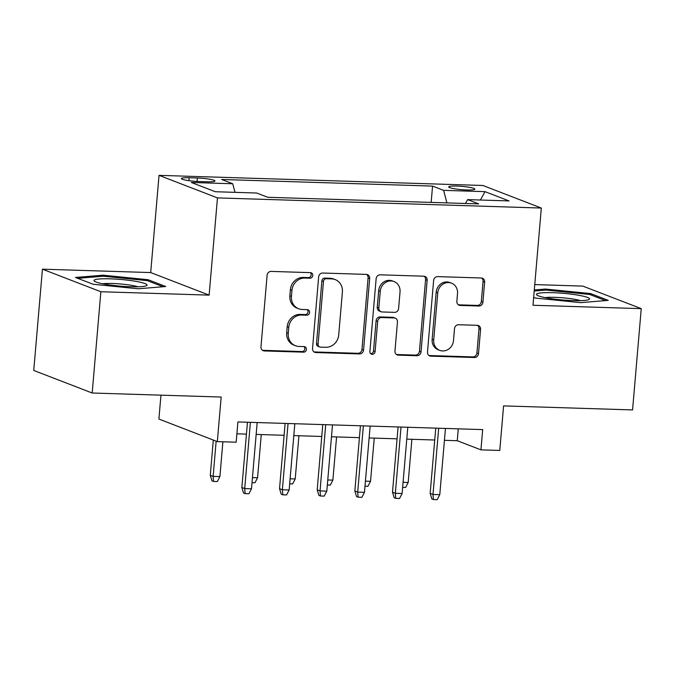 <?xml version="1.0" encoding="UTF-8"?>
<svg xmlns="http://www.w3.org/2000/svg" width="675" height="675" viewBox="0 0 675 675"><rect width="100%" height="100%" fill="white"/><g stroke="black" fill="none" stroke-linecap="round" stroke-linejoin="round"><path stroke-width="1.01" d="M312.77 275.51A2.818 2.565 111.1 0 0 310.416 272.641L271.148 271.409A4.025 3.662 111.1 0 0 267.106 275.273L260.972 346.849A4.025 3.662 111.1 0 0 264.33 350.941L303.598 352.164A2.818 2.565 111.1 0 0 304.855 346.756A2.818 2.565 111.1 0 0 304.079 346.604L298.991 346.444A12.876 11.72 111.1 0 1 295.448 345.727A12.876 11.72 111.1 0 1 288.259 333.349L288.765 327.383A12.876 11.72 111.1 0 1 301.691 315.031L306.771 315.191A2.818 2.565 111.1 0 0 308.019 309.774A2.818 2.565 111.1 0 0 307.243 309.623L302.164 309.462A12.876 11.72 111.1 0 1 298.62 308.745A12.876 11.72 111.1 0 1 291.431 296.367L291.938 290.402A12.876 11.72 111.1 0 1 304.855 278.049L309.943 278.21A2.818 2.565 111.1 0 0 312.77 275.51M298.62 308.745L297.042 308.137A12.876 11.72 111.1 0 1 289.845 295.76L290.36 289.794A12.876 11.72 111.1 0 1 303.277 277.442L308.357 277.602A2.818 2.565 111.1 0 0 310.348 272.641M262.465 350.308A4.025 3.662 111.1 0 0 262.744 350.325L302.02 351.557A2.818 2.565 111.1 0 0 304.003 346.596M295.448 345.727L293.87 345.119A12.876 11.72 111.1 0 1 286.681 332.741L287.187 326.776A12.876 11.72 111.1 0 1 300.105 314.423L305.193 314.575A2.818 2.565 111.1 0 0 307.176 309.623M456.705 186.064A13.112 1.645 4.9 0 0 448.689 186.899A13.112 1.645 4.9 0 0 466.813 189.97A13.112 1.645 4.9 0 0 474.829 189.135A13.112 1.645 4.9 0 0 456.705 186.064M478.879 306.028A4.025 3.662 111.1 0 0 482.912 302.164L484.633 282.082A4.025 3.662 111.1 0 0 481.275 277.99L437.662 276.623A4.025 3.662 111.1 0 0 433.628 280.488L427.486 352.063A4.025 3.662 111.1 0 0 430.844 356.155L474.458 357.514A4.025 3.662 111.1 0 0 478.499 353.658L480.575 329.4A4.025 3.662 111.1 0 0 477.225 325.308L458.553 324.726A4.025 3.662 111.1 0 0 454.52 328.582L453.49 340.613A10.758 9.796 111.1 0 1 439.729 350.342A10.758 9.796 111.1 0 1 433.713 339.998L437.754 292.874A10.758 9.796 111.1 0 1 451.516 283.146A10.758 9.796 111.1 0 1 457.523 293.498L456.857 301.345A4.025 3.662 111.1 0 0 460.207 305.438L478.879 306.028L477.292 305.412A4.025 3.662 111.1 0 0 481.334 301.556L483.055 281.475A4.025 3.662 111.1 0 0 481.553 278.016M100.87 291.735L209.132 295.127L150.694 272.565L42.432 269.182L100.87 291.735L92.188 393.01L221.164 397.043L217.342 441.61L236.174 442.193L237.912 421.942L482.684 429.604L480.946 449.862L499.77 450.453L503.592 405.886L632.568 409.927L641.25 308.652L582.812 286.099L534.76 284.588M209.132 295.127L217.468 197.902L541.325 208.043L532.988 305.26L641.25 308.652M369.681 278.488A4.025 3.662 111.1 0 0 366.323 274.396L322.709 273.029A4.025 3.662 111.1 0 0 318.668 276.885L312.533 348.46A4.025 3.662 111.1 0 0 315.892 352.552L359.505 353.919A4.025 3.662 111.1 0 0 363.547 350.055L369.681 278.488L368.103 277.872A4.025 3.662 111.1 0 0 366.601 274.413M380.185 274.826L423.799 276.193A4.025 3.662 111.1 0 1 427.157 280.285L421.023 351.861A4.025 3.662 111.1 0 1 416.981 355.717L398.317 355.134A4.025 3.662 111.1 0 1 394.959 351.042L397.448 322.017A4.025 3.662 111.1 0 0 394.09 317.925L381.712 317.537A4.025 3.662 111.1 0 0 377.671 321.393L375.081 351.616A2.818 2.565 111.1 0 1 371.486 354.164A2.818 2.565 111.1 0 1 369.908 351.456L376.144 278.691A4.025 3.662 111.1 0 1 380.185 274.826M92.188 393.01L33.75 370.448L42.432 269.182M198.914 181.524L207.2 181.786A12.707 1.595 4.9 0 0 214.962 180.976A12.707 1.595 4.9 0 0 197.404 178.006L189.118 177.744A12.707 1.595 4.9 0 0 181.356 178.546A12.707 1.595 4.9 0 0 198.914 181.524M217.468 197.902L159.03 175.348L482.878 185.482L541.325 208.043M431.156 202.407L432.557 186.089L221.678 179.491L232.732 183.76L235.001 192.341M432.557 186.089L443.61 190.358L485.038 191.658L509.043 200.922L467.623 199.623L478.676 203.892L267.798 197.294L256.736 193.025L215.317 191.725L191.312 182.461L232.732 183.76M160.954 395.162L158.903 419.048L217.342 441.61M150.694 272.565L159.03 175.348M444.437 440.311L457.253 440.716L480.946 449.862M236.891 433.814L246.451 434.118M256.154 434.422L284.108 435.291M293.811 435.594L321.764 436.472M331.467 436.776L359.421 437.653M369.124 437.957L397.077 438.834M406.78 439.138L434.734 440.007M458.266 428.844L457.253 440.716M467.623 199.623L465.463 203.479M446.926 202.897L443.61 190.358M485.038 191.658L480.364 200.028M138.206 288.782L165.746 286.521L148.146 279.728L103.005 275.198L75.465 277.459L93.066 284.251L138.206 288.782M533.663 297.38L535.537 298.097L580.677 302.636L608.217 300.375L590.617 293.583L545.476 289.052L534.296 289.963M102.912 276.261L103.005 275.198M148.044 280.927L148.146 279.728M590.515 294.781L590.617 293.583M545.383 290.115L545.476 289.052M314.035 351.92A4.025 3.662 111.1 0 0 314.314 351.945L357.927 353.312A4.025 3.662 111.1 0 0 361.96 349.448L368.103 277.872M326.295 278.724A2.818 2.565 111.1 0 0 323.468 281.424L318.085 344.25A2.818 2.565 111.1 0 0 320.431 347.11L325.789 347.279A12.876 11.72 111.1 0 0 338.715 334.927L342.394 291.98A12.876 11.72 111.1 0 0 335.197 279.602A12.876 11.72 111.1 0 0 331.653 278.885L326.295 278.724L324.717 278.108A2.818 2.565 111.1 0 0 321.891 280.817L323.468 281.424M319.655 346.958L318.077 346.351A2.818 2.565 111.1 0 1 316.507 343.642L321.891 280.817M335.197 279.602L333.619 278.994A12.876 11.72 111.1 0 0 330.075 278.277L331.653 278.885M324.717 278.108L330.075 278.277M396.461 354.502A4.025 3.662 111.1 0 0 396.74 354.527L415.403 355.109A4.025 3.662 111.1 0 0 419.445 351.245L425.579 279.678A4.025 3.662 111.1 0 0 424.077 276.21M395.204 318.144L393.626 317.537A4.025 3.662 111.1 0 0 392.512 317.309L380.135 316.921A4.025 3.662 111.1 0 0 376.093 320.785L373.503 351.008L375.081 351.616M370.752 353.708A2.818 2.565 111.1 0 0 373.503 351.008M400.03 291.895A10.758 9.796 111.1 0 0 394.023 281.543A10.758 9.796 111.1 0 0 380.253 291.271L378.835 307.876A4.025 3.662 111.1 0 0 382.185 311.968L394.571 312.356A4.025 3.662 111.1 0 0 398.613 308.492L400.03 291.895M394.023 281.543L392.437 280.935A10.758 9.796 111.1 0 0 378.675 290.663L380.253 291.271M381.08 311.74L379.502 311.133A4.025 3.662 111.1 0 1 377.257 307.268L378.675 290.663M458.35 304.813A4.025 3.662 111.1 0 0 458.629 304.83L477.292 305.412M451.516 283.146L449.938 282.538A10.758 9.796 111.1 0 0 436.168 292.267L437.754 292.874M439.729 350.342L438.142 349.734A10.758 9.796 111.1 0 1 432.135 339.382L436.168 292.267M428.988 355.523A4.025 3.662 111.1 0 0 429.266 355.539L472.88 356.906A4.025 3.662 111.1 0 0 476.921 353.05L478.997 328.793A4.025 3.662 111.1 0 0 477.503 325.333M219.907 476.592L217.316 481.57L213.553 481.452L211.975 480.836L210.288 475.284L213.131 476.381L219.907 476.592L222.893 441.779M213.553 481.452L213.131 476.381L216.152 441.146M210.288 475.284L213.308 440.049M247.463 422.238L241.869 487.477L244.713 488.573L250.391 422.331M251.497 488.784L248.906 493.763L245.143 493.644L244.713 488.573L251.497 488.784L257.175 422.542M245.143 493.644L243.557 493.037L241.869 487.477M110.27 278.834A26.637 3.35 4.9 0 0 94.576 281.306A26.637 3.35 4.9 0 0 130.807 286.765A26.637 3.35 4.9 0 0 146.365 285.753A26.637 3.35 4.9 0 0 137.692 281.686A26.637 3.35 4.9 0 0 110.27 278.834M137.987 286.799A20.166 2.531 4.9 0 0 112.447 283.492A20.166 2.531 4.9 0 0 102.659 283.77M77.735 278.328L103.486 276.218L147.218 280.614L163.097 286.74M536.676 294.005A26.637 3.35 4.9 0 0 537.047 295.161A26.637 3.35 4.9 0 0 562.722 299.987A26.637 3.35 4.9 0 0 588.836 299.607A26.637 3.35 4.9 0 0 589.334 299.295A26.637 3.35 4.9 0 0 566.35 293.6A26.637 3.35 4.9 0 0 536.676 294.005M534.203 291.035L545.957 290.073L589.688 294.46L605.568 300.594M580.458 300.653A20.166 2.531 4.9 0 0 562.908 297.818A20.166 2.531 4.9 0 0 545.13 297.624M252.45 477.613L257.563 477.773L261.267 434.582M257.563 477.773L254.973 482.743L252.02 482.65M290.107 478.794L295.22 478.946L298.924 435.755M295.22 478.946L292.629 483.924L289.676 483.832M327.763 479.967L332.876 480.127L336.58 436.936M332.876 480.127L330.286 485.106L327.333 485.013M365.42 481.148L370.533 481.309L374.237 438.117M370.533 481.309L367.942 486.287L364.989 486.194M285.12 423.419L279.534 488.658L282.369 489.755L288.056 423.512M289.153 489.966L286.563 494.935L282.8 494.826L282.369 489.755L289.153 489.966L294.832 423.723M282.8 494.826L281.213 494.21L279.534 488.658M322.777 424.6L317.191 489.831L320.034 490.928L325.713 424.693M326.81 491.147L324.219 496.117L320.456 495.998L320.034 490.928L326.81 491.147L332.488 424.904M320.456 495.998L318.87 495.391L317.191 489.831M360.433 425.782L354.848 491.012L357.691 492.109L363.369 425.866M364.466 492.32L361.876 497.298L358.113 497.18L357.691 492.109L364.466 492.32L370.145 426.085M358.113 497.18L356.535 496.572L354.848 491.012M398.098 426.954L392.504 492.193L395.348 493.29L401.026 427.047M402.123 493.501L399.532 498.479L395.769 498.361L395.348 493.29L402.123 493.501L407.801 427.258M395.769 498.361L394.192 497.745L392.504 492.193M403.085 482.33L408.189 482.49L411.893 439.298M408.189 482.49L405.599 487.46L402.646 487.367M435.755 428.136L430.161 493.374L433.004 494.471L438.682 428.228M439.779 494.682L437.189 499.652L433.426 499.534L433.004 494.471L439.779 494.682L445.458 428.439M433.426 499.534L431.848 498.926L430.161 493.374M188.873 180.664L189.118 177.744M197.108 181.448L197.404 178.006M303.277 277.442L304.855 278.049M290.36 289.794L291.938 290.402M289.845 295.76L291.431 296.367M305.193 314.575L306.771 315.191M300.105 314.423L301.691 315.031M287.187 326.776L288.765 327.383M286.681 332.741L288.259 333.349M302.02 351.557L303.598 352.164M262.744 350.325L264.33 350.941M308.357 277.602L309.943 278.21M361.96 349.448L363.547 350.055M357.927 353.312L359.505 353.919M314.314 351.945L315.892 352.552M316.507 343.642L318.085 344.25M425.579 279.678L427.157 280.285M419.445 351.245L421.023 351.861M415.403 355.109L416.981 355.717M396.74 354.527L398.317 355.134M392.512 317.309L394.09 317.925M380.135 316.921L381.712 317.537M376.093 320.785L377.671 321.393M377.257 307.268L378.835 307.876M458.629 304.83L460.207 305.438M432.135 339.382L433.713 339.998M478.997 328.793L480.575 329.4M476.921 353.05L478.499 353.658M472.88 356.906L474.458 357.514M429.266 355.539L430.844 356.155M483.055 281.475L484.633 282.082M481.334 301.556L482.912 302.164"/></g></svg>
